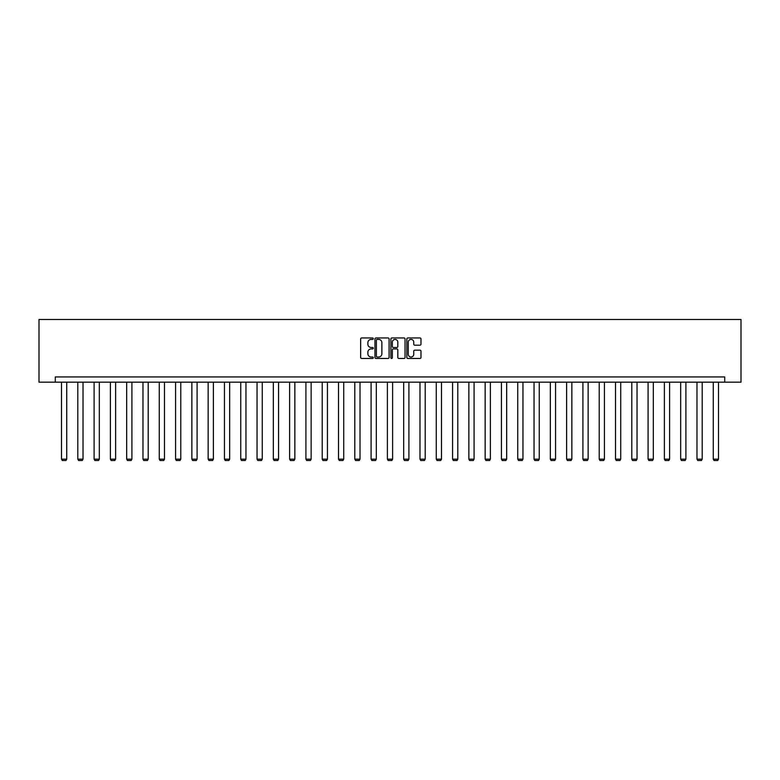 <?xml version="1.0" encoding="UTF-8"?>
<svg xmlns="http://www.w3.org/2000/svg" width="780" height="780" viewBox="0 0 780 780"><rect width="100%" height="100%" fill="white"/><g stroke="black" fill="none" stroke-linecap="round" stroke-linejoin="round"><path stroke-width="1.17" d="M373.288 338.676A0.722 0.722 0 0 0 372.567 337.954L361.676 337.954A1.024 1.024 0 0 0 360.652 338.978L360.652 357.435A1.024 1.024 0 0 0 361.676 358.459L372.567 358.459A0.722 0.722 0 0 0 373.288 357.747A0.722 0.722 0 0 0 372.567 357.026L371.163 357.026A3.276 3.276 0 0 1 367.877 353.75L367.877 352.209A3.276 3.276 0 0 1 371.163 348.923L372.567 348.923A0.722 0.722 0 0 0 373.288 348.212A0.722 0.722 0 0 0 372.567 347.49L371.163 347.49A3.276 3.276 0 0 1 367.877 344.214L367.877 342.673A3.276 3.276 0 0 1 371.163 339.398L372.567 339.398A0.722 0.722 0 0 0 373.288 338.676M419.962 345.189A1.024 1.024 0 0 0 420.985 344.165L420.985 338.978A1.024 1.024 0 0 0 419.962 337.954L407.862 337.954A1.024 1.024 0 0 0 406.838 338.978L406.838 357.435A1.024 1.024 0 0 0 407.862 358.459L419.962 358.459A1.024 1.024 0 0 0 420.985 357.435L420.985 351.185A1.024 1.024 0 0 0 419.962 350.161L414.784 350.161A1.024 1.024 0 0 0 413.761 351.185L413.761 354.286A2.74 2.74 0 0 1 411.021 357.026A2.74 2.74 0 0 1 408.272 354.286L408.272 342.137A2.74 2.74 0 0 1 411.021 339.398A2.74 2.74 0 0 1 413.761 342.137L413.761 344.165A1.024 1.024 0 0 0 414.784 345.189L419.962 345.189M724.708 382.151L741 382.151L741 319.488L39 319.488L39 382.151L724.708 382.151L724.708 376.935L55.292 376.935L55.292 382.151M389.103 338.978A1.024 1.024 0 0 0 388.079 337.954L375.979 337.954A1.024 1.024 0 0 0 374.956 338.978L374.956 357.435A1.024 1.024 0 0 0 375.979 358.459L388.079 358.459A1.024 1.024 0 0 0 389.103 357.435L389.103 338.978M391.921 337.954L404.02 337.954A1.024 1.024 0 0 1 405.044 338.978L405.044 357.435A1.024 1.024 0 0 1 404.02 358.459L398.843 358.459A1.024 1.024 0 0 1 397.819 357.435L397.819 349.957A1.024 1.024 0 0 0 396.796 348.923L393.354 348.923A1.024 1.024 0 0 0 392.33 349.957L392.33 357.747A0.722 0.722 0 0 1 391.619 358.459A0.722 0.722 0 0 1 390.897 357.747L390.897 338.978A1.024 1.024 0 0 1 391.921 337.954M377.11 339.398A0.722 0.722 0 0 0 376.389 340.109L376.389 356.314A0.722 0.722 0 0 0 377.11 357.026L378.593 357.026A3.276 3.276 0 0 0 381.878 353.75L381.878 342.673A3.276 3.276 0 0 0 378.593 339.398L377.11 339.398M397.819 342.186A2.74 2.74 0 0 0 395.08 339.446A2.74 2.74 0 0 0 392.33 342.186L392.33 346.466A1.024 1.024 0 0 0 393.354 347.49L396.796 347.49A1.024 1.024 0 0 0 397.819 346.466L397.819 342.186M66.729 382.151L66.729 459.157L61.513 459.157L61.513 382.151M66.729 459.157L65.949 460.512L62.293 460.512L61.513 459.157M83.021 382.151L83.021 459.157L77.805 459.157L77.805 382.151M83.021 459.157L82.241 460.512L78.585 460.512L77.805 459.157M99.323 382.151L99.323 459.157L94.097 459.157L94.097 382.151M99.323 459.157L98.534 460.512L94.877 460.512L94.097 459.157M115.615 382.151L115.615 459.157L110.389 459.157L110.389 382.151M115.615 459.157L114.826 460.512L111.169 460.512L110.389 459.157M131.908 382.151L131.908 459.157L126.682 459.157L126.682 382.151M131.908 459.157L131.128 460.512L127.472 460.512L126.682 459.157M148.2 382.151L148.2 459.157L142.974 459.157L142.974 382.151M148.2 459.157L147.42 460.512L143.764 460.512L142.974 459.157M164.492 382.151L164.492 459.157L159.276 459.157L159.276 382.151M164.492 459.157L163.712 460.512L160.056 460.512L159.276 459.157M180.784 382.151L180.784 459.157L175.568 459.157L175.568 382.151M180.784 459.157L180.005 460.512L176.348 460.512L175.568 459.157M197.086 382.151L197.086 459.157L191.861 459.157L191.861 382.151M197.086 459.157L196.297 460.512L192.641 460.512L191.861 459.157M213.379 382.151L213.379 459.157L208.153 459.157L208.153 382.151M213.379 459.157L212.589 460.512L208.942 460.512L208.153 459.157M229.671 382.151L229.671 459.157L224.445 459.157L224.445 382.151M229.671 459.157L228.891 460.512L225.235 460.512L224.445 459.157M245.963 382.151L245.963 459.157L240.747 459.157L240.747 382.151M245.963 459.157L245.183 460.512L241.527 460.512L240.747 459.157M262.255 382.151L262.255 459.157L257.039 459.157L257.039 382.151M262.255 459.157L261.476 460.512L257.819 460.512L257.039 459.157M278.558 382.151L278.558 459.157L273.331 459.157L273.331 382.151M278.558 459.157L277.768 460.512L274.111 460.512L273.331 459.157M294.85 382.151L294.85 459.157L289.624 459.157L289.624 382.151M294.85 459.157L294.06 460.512L290.404 460.512L289.624 459.157M311.142 382.151L311.142 459.157L305.916 459.157L305.916 382.151M311.142 459.157L310.362 460.512L306.706 460.512L305.916 459.157M327.434 382.151L327.434 459.157L322.208 459.157L322.208 382.151M327.434 459.157L326.654 460.512L322.998 460.512L322.208 459.157M343.726 382.151L343.726 459.157L338.51 459.157L338.51 382.151M343.726 459.157L342.947 460.512L339.29 460.512L338.51 459.157M360.019 382.151L360.019 459.157L354.802 459.157L354.802 382.151M360.019 459.157L359.239 460.512L355.582 460.512L354.802 459.157M376.321 382.151L376.321 459.157L371.095 459.157L371.095 382.151M376.321 459.157L375.531 460.512L371.875 460.512L371.095 459.157M392.613 382.151L392.613 459.157L387.387 459.157L387.387 382.151M392.613 459.157L391.823 460.512L388.177 460.512L387.387 459.157M408.905 382.151L408.905 459.157L403.679 459.157L403.679 382.151M408.905 459.157L408.125 460.512L404.469 460.512L403.679 459.157M425.197 382.151L425.197 459.157L419.981 459.157L419.981 382.151M425.197 459.157L424.418 460.512L420.761 460.512L419.981 459.157M441.49 382.151L441.49 459.157L436.273 459.157L436.273 382.151M441.49 459.157L440.71 460.512L437.053 460.512L436.273 459.157M457.792 382.151L457.792 459.157L452.566 459.157L452.566 382.151M457.792 459.157L457.002 460.512L453.346 460.512L452.566 459.157M474.084 382.151L474.084 459.157L468.858 459.157L468.858 382.151M474.084 459.157L473.294 460.512L469.638 460.512L468.858 459.157M490.376 382.151L490.376 459.157L485.15 459.157L485.15 382.151M490.376 459.157L489.596 460.512L485.94 460.512L485.15 459.157M506.668 382.151L506.668 459.157L501.442 459.157L501.442 382.151M506.668 459.157L505.889 460.512L502.232 460.512L501.442 459.157M522.961 382.151L522.961 459.157L517.745 459.157L517.745 382.151M522.961 459.157L522.181 460.512L518.524 460.512L517.745 459.157M539.253 382.151L539.253 459.157L534.037 459.157L534.037 382.151M539.253 459.157L538.473 460.512L534.817 460.512L534.037 459.157M555.555 382.151L555.555 459.157L550.329 459.157L550.329 382.151M555.555 459.157L554.765 460.512L551.109 460.512L550.329 459.157M571.847 382.151L571.847 459.157L566.621 459.157L566.621 382.151M571.847 459.157L571.058 460.512L567.411 460.512L566.621 459.157M588.139 382.151L588.139 459.157L582.913 459.157L582.913 382.151M588.139 459.157L587.359 460.512L583.703 460.512L582.913 459.157M604.432 382.151L604.432 459.157L599.216 459.157L599.216 382.151M604.432 459.157L603.652 460.512L599.995 460.512L599.216 459.157M620.724 382.151L620.724 459.157L615.508 459.157L615.508 382.151M620.724 459.157L619.944 460.512L616.288 460.512L615.508 459.157M637.026 382.151L637.026 459.157L631.8 459.157L631.8 382.151M637.026 459.157L636.236 460.512L632.58 460.512L631.8 459.157M653.318 382.151L653.318 459.157L648.092 459.157L648.092 382.151M653.318 459.157L652.529 460.512L648.872 460.512L648.092 459.157M669.611 382.151L669.611 459.157L664.384 459.157L664.384 382.151M669.611 459.157L668.831 460.512L665.174 460.512L664.384 459.157M685.903 382.151L685.903 459.157L680.677 459.157L680.677 382.151M685.903 459.157L685.123 460.512L681.466 460.512L680.677 459.157M702.195 382.151L702.195 459.157L696.979 459.157L696.979 382.151M702.195 459.157L701.415 460.512L697.759 460.512L696.979 459.157M718.487 382.151L718.487 459.157L713.271 459.157L713.271 382.151M718.487 459.157L717.707 460.512L714.051 460.512L713.271 459.157"/></g></svg>
